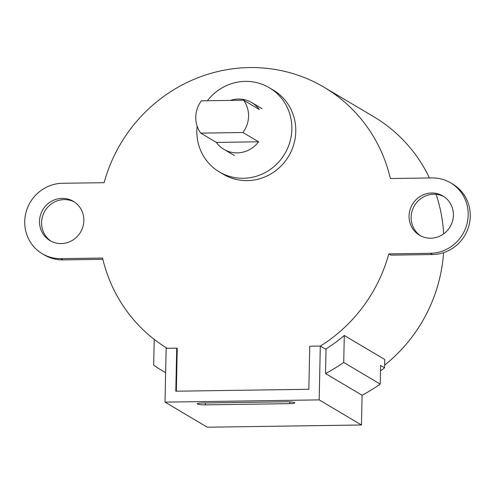 <?xml version="1.0" encoding="UTF-8"?>
<svg xmlns="http://www.w3.org/2000/svg" width="495" height="495" viewBox="0 0 495 495"><rect width="100%" height="100%" fill="white"/><g stroke="black" fill="none" stroke-linecap="round" stroke-linejoin="round"><path stroke-width="0.74" d="M242.94 132.512A27.194 26.117 -59.3 0 0 248.558 116.282A27.194 26.117 -59.3 0 0 243.62 100.207L201.385 100.819A27.194 26.117 -59.3 0 0 200.71 133.118L216.365 142.418A27.194 26.117 -59.3 0 0 223.938 149.348A27.194 26.117 -59.3 0 0 237.26 152.875A27.194 26.117 -59.3 0 0 258.6 141.805L242.94 132.512L200.71 133.118M243.62 100.207L259.275 109.506A27.194 26.117 -59.3 0 0 251.701 102.576A27.194 26.117 -59.3 0 0 238.386 99.043A27.194 26.117 -59.3 0 0 230.435 100.398M258.6 141.805L216.365 142.418M176.338 391.199L177.235 348.449L176.709 348.14L166.153 348.294L165.027 402.126L319.176 399.892L320.302 346.061L309.746 346.215L308.843 389.28L175.805 391.205L176.709 348.14M450.66 182.872L452.752 184.109A38.072 36.562 -59.3 0 1 468.759 226.246A38.072 36.562 -59.3 0 1 432.525 254.535L390.877 255.135L388.792 253.898L430.44 253.298A38.072 36.562 -59.3 0 0 466.674 225.008A38.072 36.562 -59.3 0 0 450.66 182.872A38.072 36.562 -59.3 0 0 432.017 177.928L390.369 178.534A152.299 146.254 -59.3 0 0 324.2 87.33A152.299 146.254 -59.3 0 0 104.123 182.68L62.475 183.286A38.072 36.562 -59.3 0 0 26.241 211.569A38.072 36.562 -59.3 0 0 42.248 253.706A38.072 36.562 -59.3 0 0 60.897 258.65L102.545 258.043A152.299 146.254 -59.3 0 0 167.106 348.282M443.656 233.875A152.299 146.254 -59.3 0 0 436.083 194.331M429.462 177.965A152.299 146.254 -59.3 0 0 373.787 116.764L324.2 87.33M384.615 365.137A152.299 146.254 -59.3 0 0 443.545 252.673M320.358 346.092A152.299 146.254 -59.3 0 0 388.792 253.898M42.248 253.706L44.34 254.944A38.072 36.562 -59.3 0 0 62.983 259.887L102.842 259.312M74.374 201.972A22.844 21.935 -59.3 0 0 44.909 211.006A22.844 21.935 -59.3 0 0 51.084 241.201M443.916 196.62A22.844 21.935 -59.3 0 0 414.451 205.654A22.844 21.935 -59.3 0 0 420.626 235.849M453.401 215.294A22.844 21.935 -59.3 0 0 442.889 195.971A22.844 21.935 -59.3 0 0 412.366 204.416A22.844 21.935 -59.3 0 0 419.568 235.255A22.844 21.935 -59.3 0 0 441.818 235.082A22.844 21.935 -59.3 0 0 453.401 215.294M83.859 220.646A22.844 21.935 -59.3 0 0 73.347 201.323A22.844 21.935 -59.3 0 0 42.824 209.769A22.844 21.935 -59.3 0 0 50.026 240.613A22.844 21.935 -59.3 0 0 72.276 240.434A22.844 21.935 -59.3 0 0 83.859 220.646M197.121 126.101A48.956 47.006 -59.3 0 0 219.359 171.926L223.27 174.252A48.956 47.006 -59.3 0 0 270.957 173.881A48.956 47.006 -59.3 0 0 295.775 131.472A48.956 47.006 -59.3 0 0 273.246 90.065L269.336 87.739A48.956 47.006 -59.3 0 0 207.386 100.733M219.359 171.926A48.956 47.006 -59.3 0 0 267.04 171.555A48.956 47.006 -59.3 0 0 291.858 129.145A48.956 47.006 -59.3 0 0 269.336 87.739M165.027 402.126L207.3 427.222L361.455 424.988L362.08 395.251L325.543 373.558L326.044 349.47L320.302 346.061M361.455 424.988L319.176 399.892M205.345 404.873L289.816 403.654A6.528 0.922 -178.8 0 0 294.772 402.856A6.528 0.922 -178.8 0 0 286.685 401.792L202.214 403.017A6.528 0.922 -178.8 0 0 197.258 403.809A6.528 0.922 -178.8 0 0 205.345 404.873L205.388 402.967M165.639 372.729L162.824 371.058A174.054 167.143 -59.3 0 1 153.667 365.192L154.211 339.366M162.824 371.058A174.054 167.143 -59.3 0 0 165.639 372.692M325.543 373.558A174.054 167.143 -59.3 0 0 343.716 362.439L344.285 335.492A152.299 146.254 -59.3 0 1 325.574 349.192M362.08 395.251A174.054 167.143 -59.3 0 0 380.253 384.126L343.716 362.439M380.253 384.126L380.643 365.471L384.559 367.797A158.827 152.522 120.7 0 1 380.531 370.916M380.81 357.167L344.272 335.48L380.822 357.161A152.299 146.254 120.7 0 1 380.81 357.167L384.733 359.481L384.559 367.797M62.983 259.887L60.897 258.65M432.525 254.535L430.44 253.298M289.816 403.654L289.853 401.86M262.146 108.77L251.701 102.576M234.376 155.541L223.938 149.348"/></g></svg>
